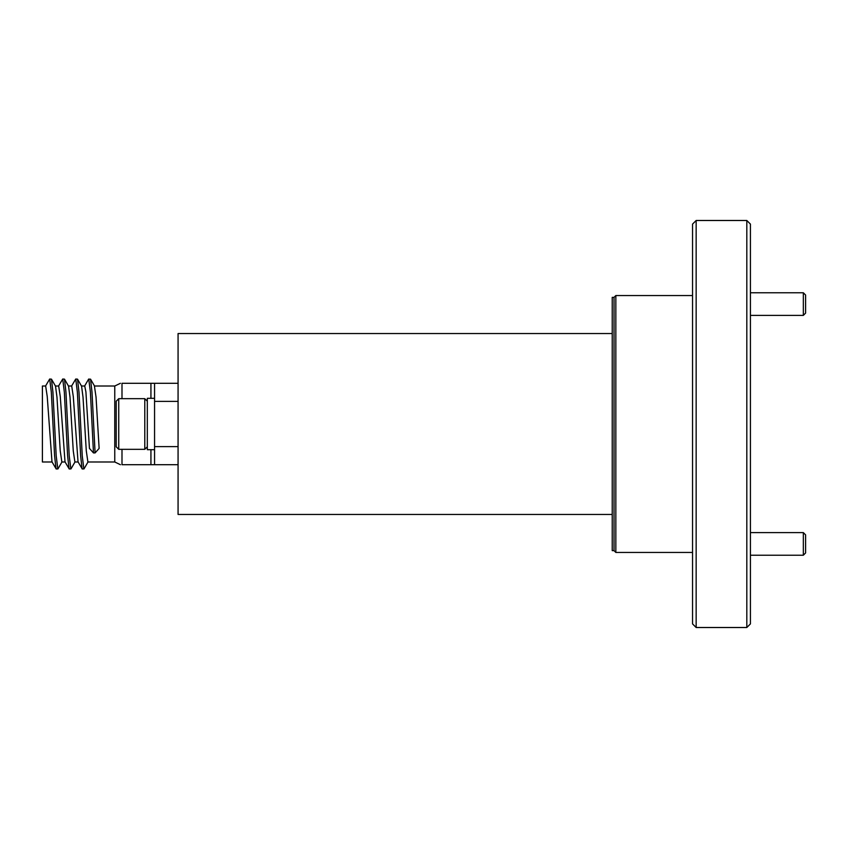 <?xml version="1.0" encoding="UTF-8"?>
<svg xmlns="http://www.w3.org/2000/svg" width="848" height="848" viewBox="0 0 848 848"><rect width="100%" height="100%" fill="white"/><g stroke="black" fill="none" stroke-linecap="round" stroke-linejoin="round"><path stroke-width="1.27" d="M178.069 333.55L612.224 333.55L612.224 514.45L178.069 514.45L178.069 333.55M178.069 464.704L121.995 464.704C120.215 464.704 120.215 464.704 121.995 464.704L121.995 449.323M121.995 398.677L121.995 383.296C120.215 383.296 120.215 383.296 121.995 383.296C120.215 383.296 120.215 383.296 121.995 383.296L178.069 383.296M84.546 386.169L88.616 379.151L90.535 379.151L92.008 392.189L95.093 452.917L99.131 448.422L96.047 397.14L94.425 386.01L114.766 386.01L120.416 383.296M81.397 386.01L84.726 386.01L85.913 391.956L89.443 448.422L93.481 452.917L95.093 452.917M71.518 386.169L75.748 379.014L77.518 379.151L81.578 386.169L83.019 397.14L86.284 450.86L87.906 461.99L114.766 461.99L114.766 386.01M55.353 386.01L58.682 386.01L60.261 396.514L65.01 461.831L69.229 468.986L70.999 468.849L75.069 461.831M52.078 461.99L42.4 461.99L42.4 386.01L45.654 386.01L47.234 396.525L51.982 461.831L56.201 468.986L57.971 468.849L62.042 461.831M45.474 386.169L49.693 379.014L51.463 379.151L55.533 386.169L56.975 397.14L60.229 450.86L61.862 461.99L65.105 461.99M68.37 386.01L71.709 386.01L73.288 396.535L78.037 461.831L82.256 468.986L84.026 468.849L88.097 461.831M58.491 386.169L62.72 379.014L64.49 379.151L68.561 386.169L70.002 397.14L73.257 450.86L74.889 461.99L78.122 461.99M51.463 379.151L52.936 392.189L56.191 455.811L57.823 468.986M64.49 379.151L65.964 392.189L69.218 455.811L70.85 468.986M77.518 379.151L78.991 392.189L82.245 455.811L83.867 468.986M49.693 379.014L51.325 392.189L54.579 455.811L56.053 468.849M62.72 379.014L64.342 392.189L67.607 455.811L69.08 468.849M75.748 379.014L77.369 392.189L80.624 455.811L82.097 468.849M88.764 379.014L90.397 392.189L93.481 452.917M154.559 464.704L154.559 383.296M154.559 446.61L178.069 446.61M178.069 401.39L154.559 401.39M118.741 420.809L118.741 449.323L144.785 449.323L144.785 398.677L118.741 398.677L118.741 420.809M118.741 449.323L116.208 446.79L116.208 401.21L118.741 398.677M154.559 398.316L147.319 398.316L147.319 449.684L154.559 449.684M803.342 292.772L805.6 295.04L805.6 313.124L803.342 315.392L803.342 292.772L750.427 292.772M803.342 532.608L805.6 534.876L805.6 552.96L803.342 555.228L803.342 532.608L750.427 532.608M696.155 220.491L696.155 627.509L746.812 627.509L746.812 220.491L696.155 220.491L692.54 224.105L692.54 623.895L696.155 627.509M746.812 220.491L750.427 224.105L750.427 623.895L746.812 627.509M615.839 552.44L614.026 550.628L614.026 297.372L615.839 295.56L615.839 552.44L692.54 552.44M612.224 333.55L612.224 297.372L614.026 297.372M614.026 550.628L612.224 550.628L612.224 514.45M150.933 464.704L150.933 449.684M150.933 398.316L150.933 383.296M94.605 386.169L90.535 379.151M114.766 461.99L120.416 464.704M147.319 401.21L144.785 398.677M147.319 446.79L144.785 449.323M803.342 315.392L750.427 315.392M803.342 555.228L750.427 555.228M615.839 295.56L692.54 295.56"/></g></svg>
